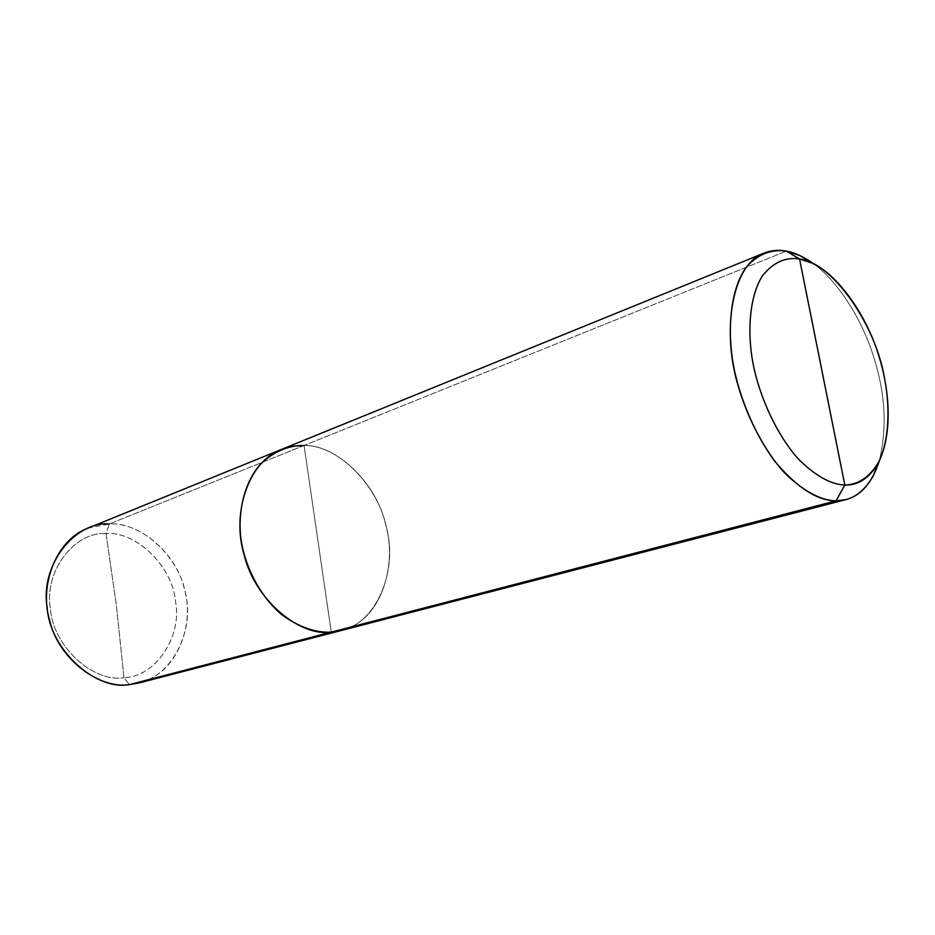 <?xml version="1.0" encoding="UTF-8"?>
<svg xmlns="http://www.w3.org/2000/svg" width="935" height="935" viewBox="0 0 935 935"><rect width="100%" height="100%" fill="white"/><g stroke="black" fill="none" stroke-linecap="round" stroke-linejoin="round"><path stroke-width="0.7" stroke-dasharray="4.67 3.51" d="M304.062 445.481C336.226 444.581 376.361 482.764 385.641 524.395C396.732 561.573 383.455 612.624 350.8 627.046C383.455 612.624 396.732 561.573 385.641 524.395C376.361 482.764 336.226 444.581 304.062 445.481L317.526 537.929L304.062 445.481L109.313 523.962L786.347 251.129L304.062 445.481L331.259 632.13L304.062 445.481C338.131 444.324 379.984 487.299 387.032 530.437C397.293 570.572 376.828 623.096 341.263 630.506C376.828 623.096 397.293 570.572 387.032 530.437C379.984 487.299 338.131 444.324 304.062 445.481L292.713 446.252L281.26 449.513M123.958 677.653L116.291 604.641L106.041 533.569C74.788 531.407 43.922 571.098 50.361 608.334C52.594 645.758 93.068 683.017 123.958 677.653C93.068 683.017 52.594 645.758 50.361 608.334C43.922 571.098 74.788 531.407 106.041 533.569L109.313 523.962L106.041 533.569L116.291 604.641L123.958 677.653C155.584 677.033 182.15 636.431 175.628 602.035C173.033 567.393 136.861 531.033 106.041 533.569C136.861 531.033 173.033 567.393 175.628 602.035C182.15 636.431 155.584 677.033 123.958 677.653L129.369 684.642L123.958 677.653M87.621 528.298L109.313 523.962C141.653 521.66 180.361 557.622 185.726 594.999C194.246 629.652 172.881 675.783 138.906 682.982M148.069 679.768C179.555 666.538 194.024 621.822 184.581 589.775C177.042 553.789 139.829 521.964 109.313 523.962M331.259 632.13L317.526 537.929L331.259 632.13M879.309 460.908C887.268 427.681 885.363 392.922 873.571 356.632C862.163 319.934 838.531 281.961 814.081 264.126C838.531 281.961 862.163 319.934 873.571 356.632C885.363 392.922 887.268 427.681 879.309 460.908"/><path stroke-width="1.4" d="M109.313 523.962C74.566 521.368 39.948 565.523 47.147 607.236C49.625 649.159 94.996 690.79 129.369 684.642L350.8 627.046L129.369 684.642C99.391 689.481 58.215 658.848 49.59 620.197C39.13 586.011 55.609 540.278 87.621 528.298L281.26 449.513C247.752 461.878 231.658 514.332 244.082 554.56C254.706 599.954 299.773 636.922 331.259 632.13C315.457 632.96 298.908 627.104 281.599 614.576C259.626 595.981 244.806 565.979 241.008 539.39C237.49 512.789 243.977 482.951 260.397 464.204C273.885 451.511 288.436 445.27 304.062 445.481L292.713 446.252L281.26 449.513L764.012 253.105C731.731 264.313 721.165 332.007 738.697 387.663C746.621 414.018 758.378 438.223 773.97 460.289C796.363 487.205 817.05 500.739 836.03 500.868L331.259 632.13L341.263 630.506L331.259 632.13C299.773 636.922 254.706 599.954 244.082 554.56C231.658 514.332 247.752 461.878 281.26 449.513M304.062 445.481C288.436 445.27 273.885 451.511 260.397 464.204C243.977 482.951 237.49 512.789 241.008 539.39C244.806 565.979 259.626 595.981 281.599 614.576C298.908 627.104 315.457 632.96 331.259 632.13L836.03 500.868C820.427 500.459 803.118 490.98 784.103 472.42C759.571 445.165 740.789 403.067 733.753 366.929C726.998 330.838 730.2 291.884 744.681 269.455C756.251 254.32 771.34 248.874 786.347 251.129L799.577 259.03C785.575 256.786 773.175 262.396 762.387 275.86C749.59 296.22 746.936 331.329 753.072 363.82C759.477 396.335 776.307 434.226 798.268 458.933C815.285 475.798 830.806 484.494 844.819 485.043L799.577 259.03C831.741 261.999 875.253 324.118 884.288 376.98C890.225 406.339 889.43 439.438 878.97 461.586C869.912 476.873 858.529 484.692 844.819 485.043L836.03 500.868L845.743 499.652L138.906 682.982L129.369 684.642L148.069 679.768M845.743 499.652C861.018 495.667 872.203 482.752 879.309 460.908L873.08 476.184C863.332 492.874 850.99 501.102 836.03 500.868L844.819 485.043C858.26 485.429 869.363 478.136 878.152 463.152C892.563 435.289 890.307 390.959 878.257 354.12C865.833 313.833 837.094 273.955 811.814 263.015L799.577 259.03L844.819 485.043C830.806 484.494 815.285 475.798 798.268 458.933C776.307 434.226 759.477 396.335 753.072 363.82C746.936 331.329 749.59 296.22 762.387 275.86C773.175 262.396 785.575 256.786 799.577 259.03L786.347 251.129L799.951 255.594L814.081 264.126C804.229 256.985 794.984 252.649 786.347 251.129C778.808 249.622 771.363 250.288 764.012 253.105M799.951 255.594L811.814 263.015M873.08 476.184L878.152 463.152"/></g></svg>
